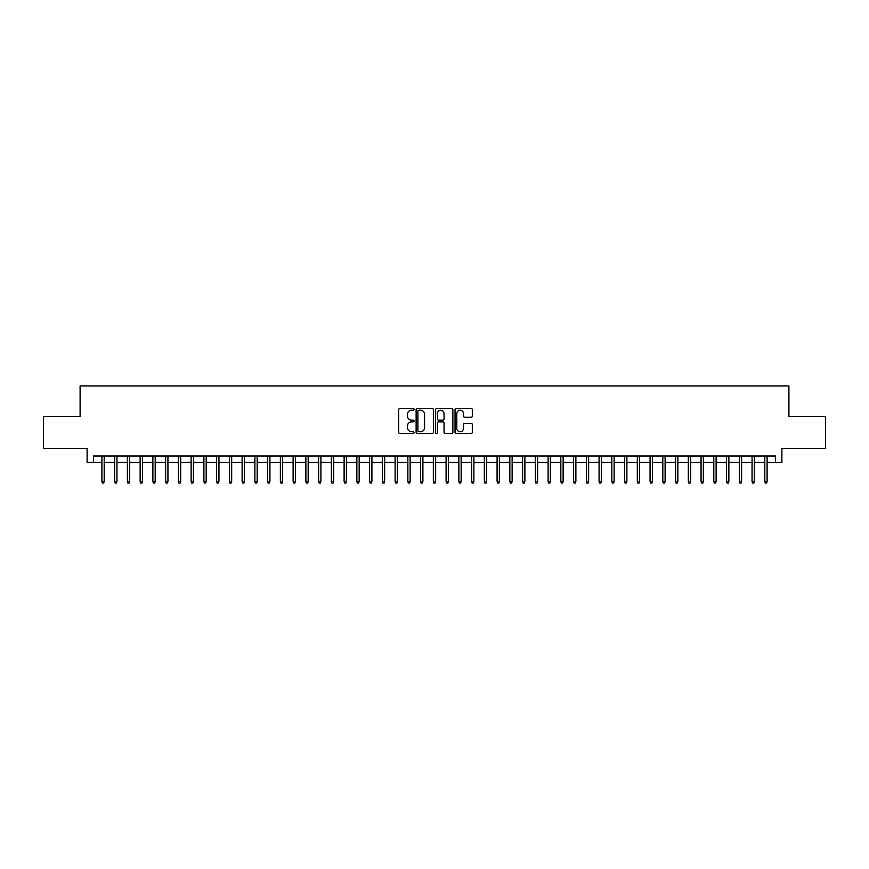 <?xml version="1.0" encoding="UTF-8"?>
<svg xmlns="http://www.w3.org/2000/svg" width="869" height="869" viewBox="0 0 869 869"><rect width="100%" height="100%" fill="white"/><g stroke="black" fill="none" stroke-linecap="round" stroke-linejoin="round"><path stroke-width="1.3" d="M414.1 409.353A0.88 0.88 0 0 0 413.231 408.473L399.936 408.473A1.249 1.249 0 0 0 398.686 409.723L398.686 432.251A1.249 1.249 0 0 0 399.936 433.501L413.231 433.501A0.88 0.88 0 0 0 414.1 432.621A0.88 0.88 0 0 0 413.231 431.752L411.504 431.752A4.008 4.008 0 0 1 407.507 427.744L407.507 425.864A4.008 4.008 0 0 1 411.504 421.867L413.231 421.867A0.88 0.88 0 0 0 414.1 420.987A0.88 0.88 0 0 0 413.231 420.107L411.504 420.107A4.008 4.008 0 0 1 407.507 416.11L407.507 414.231A4.008 4.008 0 0 1 411.504 410.222L413.231 410.222A0.88 0.88 0 0 0 414.1 409.353M471.074 417.294A1.249 1.249 0 0 0 472.323 416.045L472.323 409.723A1.249 1.249 0 0 0 471.074 408.473L456.301 408.473A1.249 1.249 0 0 0 455.052 409.723L455.052 432.251A1.249 1.249 0 0 0 456.301 433.501L471.074 433.501A1.249 1.249 0 0 0 472.323 432.251L472.323 424.615A1.249 1.249 0 0 0 471.074 423.366L464.752 423.366A1.249 1.249 0 0 0 463.503 424.615L463.503 428.406A3.346 3.346 0 0 1 460.157 431.752A3.346 3.346 0 0 1 456.801 428.406L456.801 413.568A3.346 3.346 0 0 1 460.157 410.222A3.346 3.346 0 0 1 463.503 413.568L463.503 416.045A1.249 1.249 0 0 0 464.752 417.294L471.074 417.294M93.483 462.417L93.483 456.04L775.517 456.04L775.517 462.417L781.883 462.417L781.883 448.393L825.55 448.393L825.55 416.523L788.9 416.523L788.9 385.934L80.1 385.934L80.1 416.523L43.45 416.523L43.45 448.393L87.117 448.393L87.117 462.417L101.901 462.417M433.403 409.723A1.249 1.249 0 0 0 432.154 408.473L417.392 408.473A1.249 1.249 0 0 0 416.132 409.723L416.132 432.251A1.249 1.249 0 0 0 417.392 433.501L432.154 433.501A1.249 1.249 0 0 0 433.403 432.251L433.403 409.723M436.846 408.473L451.608 408.473A1.249 1.249 0 0 1 452.868 409.723L452.868 432.251A1.249 1.249 0 0 1 451.608 433.501L445.297 433.501A1.249 1.249 0 0 1 444.037 432.251L444.037 423.116A1.249 1.249 0 0 0 442.788 421.867L438.595 421.867A1.249 1.249 0 0 0 437.346 423.116L437.346 432.621A0.88 0.88 0 0 1 436.466 433.501A0.88 0.88 0 0 1 435.597 432.621L435.597 409.723A1.249 1.249 0 0 1 436.846 408.473M104.193 462.417L114.654 462.417M116.946 462.417L127.395 462.417M129.687 462.417L140.148 462.417M142.44 462.417L152.89 462.417M155.193 462.417L165.642 462.417M167.934 462.417L178.384 462.417M180.687 462.417L191.137 462.417M193.429 462.417L203.889 462.417M206.181 462.417L216.631 462.417M218.934 462.417L229.383 462.417M231.675 462.417L242.125 462.417M244.428 462.417L254.878 462.417M257.17 462.417L267.63 462.417M269.922 462.417L280.372 462.417M282.664 462.417L293.125 462.417M295.417 462.417L305.866 462.417M308.169 462.417L318.619 462.417M320.911 462.417L331.371 462.417M333.663 462.417L344.113 462.417M346.405 462.417L356.866 462.417M359.158 462.417L369.607 462.417M371.91 462.417L382.36 462.417M384.652 462.417L395.113 462.417M397.405 462.417L407.854 462.417M410.146 462.417L420.607 462.417M422.899 462.417L433.349 462.417M435.651 462.417L446.101 462.417M448.393 462.417L458.854 462.417M461.146 462.417L471.595 462.417M473.887 462.417L484.348 462.417M486.64 462.417L497.09 462.417M499.393 462.417L509.842 462.417M512.134 462.417L522.595 462.417M524.887 462.417L535.337 462.417M537.629 462.417L548.089 462.417M550.381 462.417L560.831 462.417M563.134 462.417L573.583 462.417M575.875 462.417L586.336 462.417M588.628 462.417L599.078 462.417M601.37 462.417L611.83 462.417M614.122 462.417L624.572 462.417M626.875 462.417L637.325 462.417M639.617 462.417L650.066 462.417M652.369 462.417L662.819 462.417M665.111 462.417L675.571 462.417M677.863 462.417L688.313 462.417M690.616 462.417L701.066 462.417M703.358 462.417L713.807 462.417M716.11 462.417L726.56 462.417M728.852 462.417L739.313 462.417M741.605 462.417L752.054 462.417M754.346 462.417L764.807 462.417M767.099 462.417L775.517 462.417M418.76 410.222A0.88 0.88 0 0 0 417.891 411.102L417.891 430.872A0.88 0.88 0 0 0 418.76 431.752L420.574 431.752A4.008 4.008 0 0 0 424.583 427.744L424.583 414.231A4.008 4.008 0 0 0 420.574 410.222L418.76 410.222M444.037 413.633A3.346 3.346 0 0 0 440.692 410.287A3.346 3.346 0 0 0 437.346 413.633L437.346 418.858A1.249 1.249 0 0 0 438.595 420.107L442.788 420.107A1.249 1.249 0 0 0 444.037 418.858L444.037 413.633M101.901 481.415L102.412 483.066L103.683 483.066L104.193 481.415L101.901 481.415L101.901 456.04M104.193 481.415L104.193 456.04M114.654 481.415L115.153 483.066L116.435 483.066L116.946 481.415L114.654 481.415L114.654 456.04M116.946 481.415L116.946 456.04M127.395 481.415L127.906 483.066L129.177 483.066L129.687 481.415L127.395 481.415L127.395 456.04M129.687 481.415L129.687 456.04M140.148 481.415L140.659 483.066L141.929 483.066L142.44 481.415L140.148 481.415L140.148 456.04M142.44 481.415L142.44 456.04M152.89 481.415L153.4 483.066L154.682 483.066L155.193 481.415L152.89 481.415L152.89 456.04M155.193 481.415L155.193 456.04M165.642 481.415L166.153 483.066L167.424 483.066L167.934 481.415L165.642 481.415L165.642 456.04M167.934 481.415L167.934 456.04M178.384 481.415L178.895 483.066L180.176 483.066L180.687 481.415L178.384 481.415L178.384 456.04M180.687 481.415L180.687 456.04M191.137 481.415L191.647 483.066L192.918 483.066L193.429 481.415L191.137 481.415L191.137 456.04M193.429 481.415L193.429 456.04M203.889 481.415L204.4 483.066L205.671 483.066L206.181 481.415L203.889 481.415L203.889 456.04M206.181 481.415L206.181 456.04M216.631 481.415L217.141 483.066L218.423 483.066L218.934 481.415L216.631 481.415L216.631 456.04M218.934 481.415L218.934 456.04M229.383 481.415L229.894 483.066L231.165 483.066L231.675 481.415L229.383 481.415L229.383 456.04M231.675 481.415L231.675 456.04M242.125 481.415L242.636 483.066L243.917 483.066L244.428 481.415L242.125 481.415L242.125 456.04M244.428 481.415L244.428 456.04M254.878 481.415L255.388 483.066L256.659 483.066L257.17 481.415L254.878 481.415L254.878 456.04M257.17 481.415L257.17 456.04M267.63 481.415L268.141 483.066L269.412 483.066L269.922 481.415L267.63 481.415L267.63 456.04M269.922 481.415L269.922 456.04M280.372 481.415L280.883 483.066L282.164 483.066L282.664 481.415L280.372 481.415L280.372 456.04M282.664 481.415L282.664 456.04M293.125 481.415L293.635 483.066L294.906 483.066L295.417 481.415L293.125 481.415L293.125 456.04M295.417 481.415L295.417 456.04M305.866 481.415L306.377 483.066L307.659 483.066L308.169 481.415L305.866 481.415L305.866 456.04M308.169 481.415L308.169 456.04M318.619 481.415L319.129 483.066L320.4 483.066L320.911 481.415L318.619 481.415L318.619 456.04M320.911 481.415L320.911 456.04M331.371 481.415L331.882 483.066L333.153 483.066L333.663 481.415L331.371 481.415L331.371 456.04M333.663 481.415L333.663 456.04M344.113 481.415L344.624 483.066L345.905 483.066L346.405 481.415L344.113 481.415L344.113 456.04M346.405 481.415L346.405 456.04M356.866 481.415L357.376 483.066L358.647 483.066L359.158 481.415L356.866 481.415L356.866 456.04M359.158 481.415L359.158 456.04M369.607 481.415L370.118 483.066L371.4 483.066L371.91 481.415L369.607 481.415L369.607 456.04M371.91 481.415L371.91 456.04M382.36 481.415L382.871 483.066L384.141 483.066L384.652 481.415L382.36 481.415L382.36 456.04M384.652 481.415L384.652 456.04M395.113 481.415L395.623 483.066L396.894 483.066L397.405 481.415L395.113 481.415L395.113 456.04M397.405 481.415L397.405 456.04M407.854 481.415L408.365 483.066L409.636 483.066L410.146 481.415L407.854 481.415L407.854 456.04M410.146 481.415L410.146 456.04M420.607 481.415L421.117 483.066L422.388 483.066L422.899 481.415L420.607 481.415L420.607 456.04M422.899 481.415L422.899 456.04M433.349 481.415L433.859 483.066L435.141 483.066L435.651 481.415L433.349 481.415L433.349 456.04M435.651 481.415L435.651 456.04M446.101 481.415L446.612 483.066L447.883 483.066L448.393 481.415L446.101 481.415L446.101 456.04M448.393 481.415L448.393 456.04M458.854 481.415L459.364 483.066L460.635 483.066L461.146 481.415L458.854 481.415L458.854 456.04M461.146 481.415L461.146 456.04M471.595 481.415L472.106 483.066L473.377 483.066L473.887 481.415L471.595 481.415L471.595 456.04M473.887 481.415L473.887 456.04M484.348 481.415L484.859 483.066L486.129 483.066L486.64 481.415L484.348 481.415L484.348 456.04M486.64 481.415L486.64 456.04M497.09 481.415L497.6 483.066L498.882 483.066L499.393 481.415L497.09 481.415L497.09 456.04M499.393 481.415L499.393 456.04M509.842 481.415L510.353 483.066L511.624 483.066L512.134 481.415L509.842 481.415L509.842 456.04M512.134 481.415L512.134 456.04M522.595 481.415L523.095 483.066L524.376 483.066L524.887 481.415L522.595 481.415L522.595 456.04M524.887 481.415L524.887 456.04M535.337 481.415L535.847 483.066L537.118 483.066L537.629 481.415L535.337 481.415L535.337 456.04M537.629 481.415L537.629 456.04M548.089 481.415L548.6 483.066L549.871 483.066L550.381 481.415L548.089 481.415L548.089 456.04M550.381 481.415L550.381 456.04M560.831 481.415L561.341 483.066L562.623 483.066L563.134 481.415L560.831 481.415L560.831 456.04M563.134 481.415L563.134 456.04M573.583 481.415L574.094 483.066L575.365 483.066L575.875 481.415L573.583 481.415L573.583 456.04M575.875 481.415L575.875 456.04M586.336 481.415L586.836 483.066L588.117 483.066L588.628 481.415L586.336 481.415L586.336 456.04M588.628 481.415L588.628 456.04M599.078 481.415L599.588 483.066L600.859 483.066L601.37 481.415L599.078 481.415L599.078 456.04M601.37 481.415L601.37 456.04M611.83 481.415L612.341 483.066L613.612 483.066L614.122 481.415L611.83 481.415L611.83 456.04M614.122 481.415L614.122 456.04M624.572 481.415L625.083 483.066L626.364 483.066L626.875 481.415L624.572 481.415L624.572 456.04M626.875 481.415L626.875 456.04M637.325 481.415L637.835 483.066L639.106 483.066L639.617 481.415L637.325 481.415L637.325 456.04M639.617 481.415L639.617 456.04M650.066 481.415L650.577 483.066L651.859 483.066L652.369 481.415L650.066 481.415L650.066 456.04M652.369 481.415L652.369 456.04M662.819 481.415L663.329 483.066L664.6 483.066L665.111 481.415L662.819 481.415L662.819 456.04M665.111 481.415L665.111 456.04M675.571 481.415L676.082 483.066L677.353 483.066L677.863 481.415L675.571 481.415L675.571 456.04M677.863 481.415L677.863 456.04M688.313 481.415L688.824 483.066L690.105 483.066L690.616 481.415L688.313 481.415L688.313 456.04M690.616 481.415L690.616 456.04M701.066 481.415L701.576 483.066L702.847 483.066L703.358 481.415L701.066 481.415L701.066 456.04M703.358 481.415L703.358 456.04M713.807 481.415L714.318 483.066L715.6 483.066L716.11 481.415L713.807 481.415L713.807 456.04M716.11 481.415L716.11 456.04M726.56 481.415L727.071 483.066L728.341 483.066L728.852 481.415L726.56 481.415L726.56 456.04M728.852 481.415L728.852 456.04M739.313 481.415L739.823 483.066L741.094 483.066L741.605 481.415L739.313 481.415L739.313 456.04M741.605 481.415L741.605 456.04M752.054 481.415L752.565 483.066L753.847 483.066L754.346 481.415L752.054 481.415L752.054 456.04M754.346 481.415L754.346 456.04M764.807 481.415L765.317 483.066L766.588 483.066L767.099 481.415L764.807 481.415L764.807 456.04M767.099 481.415L767.099 456.04"/></g></svg>
